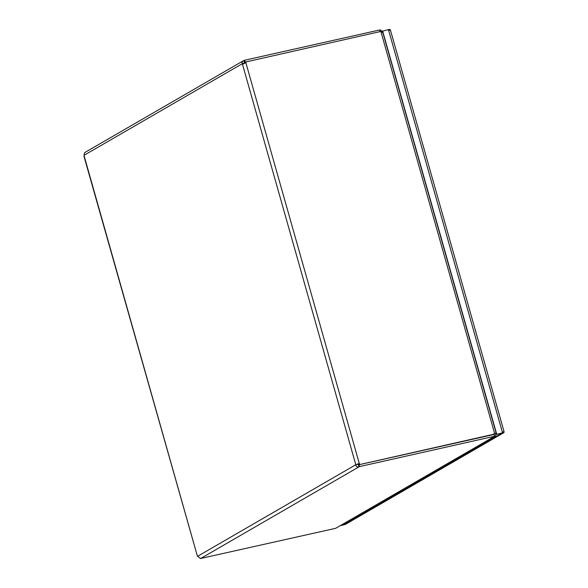 <?xml version="1.0" encoding="UTF-8"?>
<svg xmlns="http://www.w3.org/2000/svg" width="588" height="588" viewBox="0 0 588 588"><rect width="100%" height="100%" fill="white"/><g stroke="black" fill="none" stroke-linecap="round" stroke-linejoin="round"><path stroke-width="0.88" d="M382.229 32.406C381.81 30.723 380.928 29.915 379.583 29.981L244.579 60.255L245.167 62.108M380.046 31.612L379.583 29.981M245.027 63.225L245.064 62.879A1.845 1.661 59.9 0 0 245.115 62.13L380.855 31.436C382.42 31.612 383.023 32.105 382.67 32.913M495.78 432.636C496.404 432.775 496.066 433.231 494.773 434.01L359.033 464.711L494.773 434.01L380.855 31.436M357.423 463.983L359.327 463.645L357.423 463.983A1.845 0.772 -102.6 0 0 357.386 464.417L359.033 464.733L359.562 466.593L495.103 436.127L335.623 528.325L200.589 558.497M335.623 528.325L494.567 436.318C495.824 435.936 496.206 434.973 495.706 433.444L495.662 433.393M359.033 464.733L494.038 434.459L493.979 433.834L494.567 436.318M85.657 152.16C84.672 152.314 84.157 153.343 84.121 155.261A1.845 0.772 77.4 0 1 84.077 155.695L83.959 156.232M83.952 156.217L197.362 556.028A1.845 0.772 77.4 0 1 197.597 556.299L200.618 558.6M245.108 62.122L243.902 63.386L242.175 63.769L241.969 62.6L243.234 60.821L244.057 60.468L244.579 62.335L244.189 62.526M244.057 60.468L244.579 60.255M85.253 152.27L243.182 60.858M245.857 61.703A1.845 1.661 -120.1 0 1 245.799 62.453L245.387 62.945M245.064 62.879L242.418 64.048A1.845 0.772 77.4 0 1 242.175 63.769L84.121 155.261M245.799 62.453L359.327 463.645A1.845 1.661 -120.1 0 1 359.775 464.285M359.033 464.711A1.845 1.661 59.9 0 0 358.592 464.072M244.145 63.658L243.028 64.077M359.562 466.593L359.04 466.806C357.342 467.262 356.218 466.593 355.659 464.807A1.845 0.772 77.4 0 1 355.696 464.373L242.418 64.048M358.511 464.946L359.04 466.806L200.64 558.497M357.386 464.417L355.659 464.807L197.597 556.299M345.303 524.415L343.62 524.797M345.347 524.408L343.642 524.79L502.225 432.996L503.96 432.606L504.048 431.636L390.403 30.025L389.91 29.4L388.477 29.731L389.91 29.4M504.048 431.636L502.314 432.026L388.668 30.414L390.403 30.025M388.183 29.79L388.668 30.414M345.391 524.393L503.96 432.606M489.187 439.559L491.972 438.927L343.355 524.959L340.562 525.584M488.555 439.92L491.347 439.295L502.542 432.812L388.447 29.628L381.884 31.348M495.949 434.554L502.542 432.812M496.698 434.128L382.604 30.936M84.077 155.695L197.362 556.028M244.579 62.335L243.961 62.695M496.103 432.827L382.773 32.318"/></g></svg>
